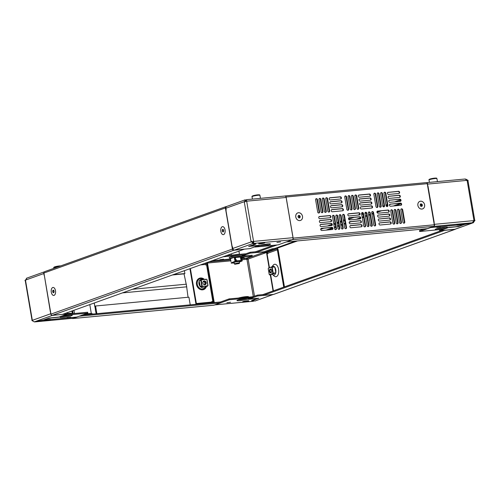 <?xml version="1.0" encoding="UTF-8"?>
<svg xmlns="http://www.w3.org/2000/svg" width="500" height="500" viewBox="0 0 500 500"><rect width="100%" height="100%" fill="white"/><g stroke="black" fill="none" stroke-linecap="round" stroke-linejoin="round"><path stroke-width="0.75" d="M67.719 313.506A5.806 0.669 -9.7 0 1 71.487 313.419L71.938 313.731M63.781 315.931L68.119 315.188M67.006 317.675L70.669 317.175L67.006 317.675M60.888 316.712A6.25 0.719 170.3 0 0 59.956 317.225A6.25 0.719 170.3 0 0 64.306 317.219A6.25 0.719 170.3 0 0 71.344 315.725A6.25 0.719 170.3 0 0 72.263 315.125A6.25 0.719 170.3 0 0 67.581 315.256A6.25 0.719 170.3 0 0 60.888 316.712M61.469 316.519A5.806 0.669 170.3 0 0 70.606 314.956M34.45 321.856L73.594 318.219L76.856 317.05L50.75 319.519A3.125 0.362 170.3 0 0 50.75 319.519L76.856 317.05L87.819 313.119L64.669 315.306L58.788 317.219L52.831 317.781A4.019 0.463 170.3 0 0 47.369 318.85L43.637 320.188L46.456 319.925A3.125 0.362 170.3 0 0 45.056 320.3A3.125 0.362 170.3 0 0 44.588 320.581A3.125 0.362 170.3 0 0 46.85 320.544A3.125 0.362 170.3 0 0 50.281 319.806A3.125 0.362 170.3 0 0 50.75 319.525A3.125 0.362 170.3 0 0 46.456 319.925L43.6 319.981L35.125 321.725M67.038 314.194L87.669 312.244L87.819 313.119M25.075 280.719L26.825 278.169M50.587 311.95L50.688 313.762A1.787 1.487 70.3 0 0 52.481 315.369L67.794 313.925L59.169 317.013L48.925 318.075L43.094 320.163L34.3 321.887L31.875 320.506L32.269 319.906L25.544 280.55M91.375 313.706A0.894 0.488 84.6 0 1 91.3 313.438L89.794 304.6M50.394 312.013L44.306 275.219M44.112 275.281L43.812 273.538A1.787 1.487 70.3 0 1 43.956 272.406M84.338 314.369L91.919 313.65L93.012 314.037M65.744 313.225L67.644 313.05L67.794 313.925M241.462 256.769A5.806 0.669 170.3 0 0 241.637 256.625A5.806 0.669 170.3 0 0 237.781 256.569A5.806 0.669 170.3 0 0 231.081 257.981A5.806 0.669 170.3 0 0 230.269 258.569A5.806 0.669 170.3 0 0 230.494 258.65M230.269 258.569L229.244 257.856A6.7 0.775 -9.7 0 1 230.188 257.175A6.7 0.775 -9.7 0 1 237.913 255.55A6.7 0.775 -9.7 0 1 242.362 255.613L241.637 256.625M239.431 256.806L235.387 257.188M219.875 259.694L223.538 259.194L219.875 259.694M230.531 258.994L212.131 260.731L230.531 258.994M243.675 257.75L241.669 257.938L243.675 257.75M223.094 256.8L245.169 254.713L242.069 256.025M226.456 255.594L245.019 253.837L245.431 253.856L245.581 254.731M248.319 301.1A3.125 0.362 -9.7 0 1 244.881 301.837A3.125 0.362 -9.7 0 1 242.619 301.875A3.125 0.362 -9.7 0 1 243.088 301.594A3.125 0.362 -9.7 0 1 246.525 300.856A3.125 0.362 -9.7 0 1 248.781 300.819A3.125 0.362 -9.7 0 1 248.319 301.1M230.562 302.225L226.9 302.719L230.562 302.225M272.125 274.15L272.194 274.144A4.462 2.425 -95.4 0 0 272.569 274.581A4.462 2.425 -95.4 0 0 274.206 275.031A4.462 2.425 -95.4 0 0 275.706 272.906M275.806 272.438A4.462 2.425 -95.4 0 0 274.962 267.5M274.656 267.069A4.462 2.425 -95.4 0 0 272.712 266.288A4.462 2.425 -95.4 0 0 271.975 266.812L273.075 265.319A6.25 3.394 -95.4 0 1 274.275 264.363A6.25 3.394 -95.4 0 1 278.587 269.312A6.25 3.394 -95.4 0 1 276.369 276.6A6.25 3.394 -95.4 0 1 274.081 275.975L272.569 274.581M239.85 300.669A6.25 0.719 170.3 0 0 246.306 299.581A6.25 0.719 170.3 0 0 249.256 298.406A6.25 0.719 170.3 0 0 246.381 298.325A6.25 0.719 170.3 0 0 236.956 300.506A6.25 0.719 170.3 0 0 239.85 300.669M238.463 299.8A5.806 0.669 170.3 0 0 239.931 299.713A5.806 0.669 170.3 0 0 247.6 298.238M238.656 297.981A5.806 0.669 -9.7 0 1 239.15 297.844A5.806 0.669 -9.7 0 1 245.087 296.744A5.806 0.669 -9.7 0 1 248.525 296.744L249.044 297.538M203.594 279.381A4.462 3.713 70.3 0 0 201.962 279.131A4.462 3.713 70.3 0 0 199.494 280.738M199.188 281.381A4.462 3.713 70.3 0 0 200.012 286.206M202.175 286.025L201.269 279.988L200.756 280.031L201.175 279.65L201.269 280.2L199.1 280.875L200.094 286.688L202.175 286.025L202.475 286.306L201.919 286.812L202.338 286.431L202.1 286.062L200.375 286.637A4.462 3.713 70.3 0 0 203.456 287.875A4.462 3.713 70.3 0 0 205.919 286.281M266.844 254.225L266.494 252.5A0.894 0.744 70.3 0 0 266.488 252.481M274.094 290.581L273.2 290.894M266.869 254.137L267.787 253.694L267.719 253.256L277.356 249.8L283.738 287.125M277.356 249.8A0.894 0.744 70.3 0 0 276.462 248.994L272.306 249.694L272.156 248.819L276.312 248.119A1.787 1.487 70.3 0 1 278.106 249.725L284.456 286.869M213.663 302.15L213.581 301.688L211.744 301.737M189.913 268.7L195.894 303.681A1.787 0.969 -95.4 0 0 196.069 304.3M200.456 264.919L205.369 264.456L205.444 264.894L206.562 264.788L212.844 301.512L211.719 301.619L211.794 302.056L196.356 303.512A0.894 0.488 -95.4 0 0 196.819 304.231M190.375 268.531L196.356 303.512M206.975 262.95A1.787 0.969 -95.4 0 0 207.006 263.212L207.081 263.65L207.55 263.481L207.769 264.794L206.562 264.788M207.269 264.769L207.081 263.65L207.475 263.044A0.894 0.488 -95.4 0 1 207.45 262.781M212.844 301.512L214.05 301.519L214.15 302.106M246.188 258.094L246.931 259.319L248.144 259.081L254.488 296.181M213.581 301.688L214.05 301.519L207.769 264.794M205.369 264.456A0.894 0.488 84.6 0 1 205.688 263.412L207.55 262.744L206.15 262.875M207.5 262.394A0.894 0.488 -95.4 0 0 207.494 262.413L207.55 262.744M197 304.212L200.706 303.375L214.275 302.094L214.356 302.575M263.769 252.35L247.413 258.219L247.681 259.25M255.756 251.737L250.138 252.269L245.45 253.95M241.938 256.206L252.119 255.244L252.269 256.119L245.738 258.463L241.812 257.106L241.713 256.519M247.413 258.219L246.912 258.044M272.156 248.819L263.681 251.863L250.287 253.144L242.006 256.112M250.138 252.269L250.287 253.144M246.225 258.288L245.906 258.4M248.988 299.081L257.613 295.994L272.919 294.544A1.787 1.487 70.3 0 0 273.225 294.475L254.956 301.031L252.775 300.387L258.837 298.212L248.981 299.019M263.075 294.587L257.462 295.119L252.775 296.8M257.613 295.994L257.462 295.119M214.825 304.875A1.787 0.969 -95.4 0 0 214.981 304.881A1.787 0.969 -95.4 0 0 215.113 304.85L229.344 299.75L252.494 297.562L248.106 299.331L254.069 298.769A4.019 0.463 170.3 0 1 255.931 298.844A4.019 0.463 170.3 0 1 255.331 299.206L251.6 300.544L253.475 301.231M215.113 304.85L253.562 301.219L253.463 300.625M252.625 296.788L229.194 298.875L220.206 302.1M229.194 298.875L229.344 299.75M266.794 254.25L269.106 267.794M263.681 251.863L263.831 252.731L266.819 252.45A0.894 0.744 -109.7 0 1 267.719 253.256M272.306 249.694L263.831 252.731M241.812 257.106L252.269 256.119M240.775 299.212L245.113 298.469M266.694 252.463L266.956 254M273.544 245.306L255.744 251.688L255.894 252.562L263.812 251.812M400.381 199.819L394.669 201.869M387.256 204.525L385.938 205M384.038 205.681L382.744 206.144M380.619 206.906L379.988 207.131M362.887 213.263L361.625 213.719M359.644 214.425L357.663 215.138M350.469 217.719L348.475 218.431M344.712 219.781L343.387 220.256M341.494 220.938L340.175 221.412M338.275 222.087L336.956 222.562M335.056 223.244L333.738 223.719M331.825 224.4L327.388 225.994M400.588 200.675L398.181 201.537M390.988 204.112L389.431 204.675M387.406 205.4L386.119 205.863M383.956 206.637L383.4 206.838M368.913 212.031L368.5 212.181M366.262 212.981L364.988 213.438M363.094 214.119L361.775 214.594M353.981 217.387L348.612 219.312M344.862 220.656L343.537 221.131M341.644 221.812L340.319 222.288M338.425 222.963L337.106 223.438M335.206 224.119L333.888 224.594M331.744 225.362L330.9 225.662M323.706 228.244L320.669 229.331M277.056 244.975L255.894 252.562M263.219 295.413L444.669 230.338L454.938 229.369A1.338 1.113 70.3 0 0 455.169 229.319L273.712 294.387A1.338 1.113 -109.7 0 1 273.488 294.438L263.219 295.413L263.069 294.538L441.581 230.519M455.169 229.319A1.338 1.113 70.3 0 0 455.5 229.112M54.062 295.381A4.019 2.181 -95.4 0 0 55.05 294.438A4.019 2.181 -95.4 0 0 54.462 288.2A4.019 2.181 -95.4 0 0 52.719 287.512A4.019 2.181 -95.4 0 0 51.294 292.2A4.019 2.181 -95.4 0 0 54.062 295.381M223.619 234.575A4.019 2.181 -95.4 0 0 224.606 233.631A4.019 2.181 -95.4 0 0 224.013 227.394A4.019 2.181 -95.4 0 0 222.275 226.706A4.019 2.181 -95.4 0 0 220.85 231.394A4.019 2.181 -95.4 0 0 223.619 234.575M244.025 249.294L62.569 314.363L52.3 315.338A1.338 1.113 -109.7 0 1 50.956 314.131L43.931 273.031A1.338 1.113 -109.7 0 1 44.6 271.663L226.05 206.594A1.338 1.113 70.3 0 0 225.381 207.956L232.406 249.056A1.338 1.113 70.3 0 0 233.756 250.263L244.006 249.181M226.575 206.513L226.281 206.544A1.338 1.113 70.3 0 0 226.05 206.594M259.156 243.519A3.125 0.362 -9.7 0 1 262.594 242.781A3.125 0.362 -9.7 0 1 264.85 242.75A3.125 0.362 -9.7 0 1 264.387 243.025A3.125 0.362 -9.7 0 1 260.95 243.762A3.125 0.362 -9.7 0 1 258.688 243.8A3.125 0.362 -9.7 0 1 259.156 243.519M276.913 242.4L280.575 241.9L276.913 242.4M267.625 243.956A6.25 0.719 170.3 0 0 258.2 246.137A6.25 0.719 170.3 0 0 261.094 246.294A6.25 0.719 170.3 0 0 267.556 245.212A6.25 0.719 170.3 0 0 270.506 244.031A6.25 0.719 170.3 0 0 267.625 243.956M259.713 245.431A5.806 0.669 170.3 0 0 261.181 245.338A5.806 0.669 170.3 0 0 268.85 243.869M234.556 250.075L252.738 243.556L254.7 244.231L248.637 246.406L258.481 245.538L249.862 248.631L234.556 250.075A1.787 1.487 -109.7 0 1 232.763 248.469L251.775 241.7L251.5 241.281L252.738 243.556L252.587 242.681L253.863 243.119M245.287 200.75L245.263 199.831L244.7 201.494L244.975 201.912L244.9 201.475L246.663 201.188L246.438 199.675L246.537 200.275L245.044 199.869L226.775 206.419A1.787 1.487 -109.7 0 0 225.888 208.244L244.9 201.475M284.887 196.044A1.787 0.969 84.6 0 1 285.019 196.019A1.787 0.969 84.6 0 1 286.119 197.463L286.481 199.2M286.119 197.463L246.663 201.188L253.912 243.4L255.875 244.075L252.144 245.419A4.019 0.463 170.3 0 0 251.544 245.775A4.019 0.463 170.3 0 0 253.406 245.85L259.363 245.287L254.981 247.056L278.131 244.869L292.362 239.769A1.787 0.969 84.6 0 0 292.994 237.688L292.756 235.931M225.919 210.15L232.194 246.881M232.463 246.719L232.763 248.469M244.775 201.931L244.306 202.1L251.031 241.45L251.5 241.281M226.188 209.994L225.888 208.244M292.994 237.688L253.538 241.412L251.775 241.7L252.319 241.65L252.587 242.681M244.306 202.1L244.975 201.912M252.312 241.7L253.538 241.412M245.444 201.425L245.344 200.712M245.413 200.706L246.344 201.031M285.019 196.019L246.438 199.675M246.194 201.356L246.588 200.55M254.6 243.637L254.7 244.231M292.362 239.769L253.912 243.4L253.069 241.581M253.756 242.613L253.088 242.856M262.025 244.844L266.363 244.094M439.019 228.125L443.356 227.375M440.462 226.95L436.806 227.444L440.462 226.95M446.581 227.913A6.25 0.719 170.3 0 0 447.5 227.312A6.25 0.719 170.3 0 0 442.825 227.45A6.25 0.719 170.3 0 0 436.131 228.9A6.25 0.719 170.3 0 0 435.2 229.412A6.25 0.719 170.3 0 0 439.544 229.406A6.25 0.719 170.3 0 0 446.581 227.913M433.881 226.4L430.619 227.569L456.725 225.106A3.125 0.362 170.3 0 0 456.725 225.106L430.619 227.569L419.656 231.5L442.806 229.312L448.681 227.406L454.644 226.844A4.019 0.463 170.3 0 0 460.106 225.769L463.837 224.431L461.019 224.7L460.906 224.037L461.019 224.7A3.125 0.362 170.3 0 0 462.419 224.319A3.125 0.362 170.3 0 0 462.887 224.044A3.125 0.362 170.3 0 0 460.625 224.075A3.125 0.362 170.3 0 0 457.194 224.812A3.125 0.362 170.3 0 0 456.725 225.094A3.125 0.362 170.3 0 0 461.019 224.7L472.331 222.769L433.881 226.4A1.787 0.969 -95.4 0 0 434.513 224.319L433.906 222.6M424.188 228.95L419.506 230.625L419.656 231.5M436.706 228.706A5.806 0.669 170.3 0 0 445.844 227.144M468.125 180.387L468 180.844L468.125 180.387L465.712 179.088M454.994 229.25L473.562 222.631L455.294 229.188A1.787 1.487 -109.7 0 1 454.994 229.25L439.681 230.7L448.3 227.606L458.55 226.55L464.375 224.456L473.175 222.731L474.794 220.613M475 220.613L473.975 220.588L472.331 222.769M426.675 182.65A1.787 0.969 -95.4 0 1 427.638 184.094L427.631 185.875M426.644 182.638L465.075 179.006L467.1 180.362L467.925 180.4L474.8 220.625L473.631 221.6M427.938 185.837L434.219 222.569L433.919 222.675M473.175 222.731L473.106 222.325M473.925 220.806L474.256 220.688M439.681 230.7L439.531 229.825L440.288 229.55M467.281 180.35L466.906 180.056M458.494 226.219L458.55 226.55M424.594 204.819A4 3.331 70.3 0 0 420.575 201.213A4 3.331 70.3 0 0 417.9 205.45A4 3.331 70.3 0 0 421.912 209.05A4 3.331 70.3 0 0 424.594 204.819M422.325 205.031A1.288 1.075 70.3 0 0 422.069 204.412L422.287 205.675A1.288 1.075 70.3 0 0 422.325 205.031M421.181 206.281A1.119 0.931 70.3 0 0 421.481 205.294L421.181 206.281M421.481 205.294A1.119 0.931 70.3 0 0 420.85 204.394L421.481 205.294M420.569 204.244L420.85 204.394A1.119 0.931 70.3 0 0 420.519 204.294M421.031 203.869L422.069 204.412A1.288 1.075 70.3 0 0 420.419 205.85A1.288 1.075 70.3 0 0 422.287 205.675L421.463 206.394L420.419 205.85L420.206 204.587L421.031 203.869L420.331 204.119M421.369 204.662L422.069 204.412M421.587 205.925L422.287 205.675M298.375 215.825A1.119 0.931 70.3 0 0 298.369 215.825L299.231 216.419A1.119 0.931 70.3 0 0 298.375 215.825L298.375 215.825M299.113 217.781A1.119 0.931 70.3 0 0 299.231 216.419L299.538 216.981L299.175 217.781M296.306 218.463A4 3.331 70.3 0 0 301.044 220.162A4 3.331 70.3 0 0 301.975 214.875A4 3.331 70.3 0 0 297.244 213.169A4 3.331 70.3 0 0 296.306 218.463M298.225 217.244A1.288 1.075 70.3 0 0 298.656 217.731L298.044 216.606A1.288 1.075 70.3 0 0 298.225 217.244M299.756 217.794L298.656 217.731A1.288 1.075 70.3 0 0 299.625 215.606A1.288 1.075 70.3 0 0 298.044 216.606L298.531 215.538L299.625 215.606L300.238 216.731L299.756 217.794L299.056 218.044M298.925 215.856L299.625 215.606M299.538 216.981L300.238 216.731M271.613 271.394A1.444 0.781 84.6 0 1 271.494 271.856A1.444 0.781 84.6 0 1 270.444 272.05A1.444 0.781 84.6 0 1 270.194 269.95A1.444 0.781 84.6 0 1 270.238 269.856A1.444 0.781 84.6 0 1 271.506 270.275M203.312 281.756A1.444 1.2 -109.7 0 1 204.288 284.462M53.944 290.8A1.119 0.606 -95.4 0 0 53.931 291.55A1.119 0.606 -95.4 0 0 54.056 291.975M55.481 290.694A4 2.169 -95.4 0 0 54.5 288.275A4 2.169 -95.4 0 0 52.019 288.056A4 2.169 -95.4 0 0 51.306 292.194A4 2.169 -95.4 0 0 52.975 295.238A4 2.169 -95.4 0 0 55.075 294.356A4 2.169 -95.4 0 0 55.481 290.694M54.069 291.206A1.288 0.7 -95.4 0 0 53.869 290.606L54.081 291.869A1.288 0.7 -95.4 0 0 54.069 291.206M54.019 292.087L53.925 290.738M53.175 290.181L53.869 290.606A1.288 0.7 -95.4 0 0 53.175 290.181A1.288 0.7 -95.4 0 0 52.7 291.025A1.288 0.7 -95.4 0 0 52.919 292.288A1.288 0.7 -95.4 0 0 53.606 292.706A1.288 0.7 -95.4 0 0 54.081 291.869L53.606 292.706L52.919 292.288L52.7 291.025L53.175 290.181M53.981 292.188L52.919 292.288M53.825 290.919L52.7 291.025M223.5 230A1.119 0.606 -95.4 0 0 223.487 230.744A1.119 0.606 -95.4 0 0 223.612 231.175M225.037 229.894A4 2.169 -95.4 0 0 224.056 227.469A4 2.169 -95.4 0 0 221.575 227.25A4 2.169 -95.4 0 0 220.856 231.394A4 2.169 -95.4 0 0 222.531 234.438A4 2.169 -95.4 0 0 224.631 233.55A4 2.169 -95.4 0 0 225.037 229.894M223.625 230.4A1.288 0.7 -95.4 0 0 223.425 229.8L223.637 231.062A1.288 0.7 -95.4 0 0 223.625 230.4M223.575 231.281L223.481 229.938M222.731 229.381L223.425 229.8A1.288 0.7 -95.4 0 0 222.731 229.381A1.288 0.7 -95.4 0 0 222.256 230.219A1.288 0.7 -95.4 0 0 222.475 231.481A1.288 0.7 -95.4 0 0 223.162 231.906A1.288 0.7 -95.4 0 0 223.637 231.062L223.162 231.906L222.475 231.481L222.256 230.219L222.731 229.381M223.538 231.381L222.475 231.481M223.381 230.113L222.256 230.219M400.675 223.512A1.119 0.931 70.3 0 0 401.419 222.331L399.325 210.094A1.119 0.931 70.3 0 0 397.463 210.269L399.55 222.512A1.119 0.931 70.3 0 0 400.675 223.512M400.619 223.519A1.119 0.931 70.3 0 0 400.95 222.5L398.862 210.256A1.119 0.931 70.3 0 0 397.794 209.25M371.544 226.269A1.119 0.931 70.3 0 0 372.294 225.087L370.2 212.844A1.119 0.931 70.3 0 0 368.331 213.019L370.425 225.263A1.119 0.931 70.3 0 0 371.544 226.269M371.488 226.269A1.119 0.931 70.3 0 0 371.825 225.25L369.738 213.012A1.119 0.931 70.3 0 0 368.669 212M397.312 223.831A1.119 0.931 70.3 0 0 398.056 222.65L395.969 210.406A1.119 0.931 70.3 0 0 394.1 210.588L396.194 222.825A1.119 0.931 70.3 0 0 397.312 223.831M397.256 223.837A1.119 0.931 70.3 0 0 397.594 222.819L395.5 210.575A1.119 0.931 70.3 0 0 394.438 209.569M368.188 226.581A1.119 0.931 70.3 0 0 368.931 225.4L366.838 213.162A1.119 0.931 70.3 0 0 364.975 213.337L367.069 225.581A1.119 0.931 70.3 0 0 368.188 226.581M368.131 226.588A1.119 0.931 70.3 0 0 368.469 225.569L366.375 213.325A1.119 0.931 70.3 0 0 365.312 212.319M393.95 224.15A1.119 0.931 70.3 0 0 394.7 222.969L392.606 210.725A1.119 0.931 70.3 0 0 390.737 210.9L392.831 223.144A1.119 0.931 70.3 0 0 393.95 224.15M393.894 224.156A1.119 0.931 70.3 0 0 394.231 223.137L392.137 210.894A1.119 0.931 70.3 0 0 391.075 209.887M364.825 226.9A1.119 0.931 70.3 0 0 365.575 225.719L363.481 213.475A1.119 0.931 70.3 0 0 361.613 213.656L363.706 225.894A1.119 0.931 70.3 0 0 364.825 226.9M364.769 226.906A1.119 0.931 70.3 0 0 365.106 225.888L363.013 213.644A1.119 0.931 70.3 0 0 361.95 212.638M387.15 206.575A1.119 0.931 70.3 0 0 387.9 205.394L385.806 193.15A1.119 0.931 70.3 0 0 383.938 193.331L386.031 205.569A1.119 0.931 70.3 0 0 387.15 206.575M387.094 206.581A1.119 0.931 70.3 0 0 387.431 205.562L385.337 193.319A1.119 0.931 70.3 0 0 384.275 192.312M358.025 209.325A1.119 0.931 70.3 0 0 358.775 208.144L356.681 195.906A1.119 0.931 70.3 0 0 354.812 196.081L356.906 208.325A1.119 0.931 70.3 0 0 358.025 209.325M357.969 209.331A1.119 0.931 70.3 0 0 358.306 208.312L356.213 196.069A1.119 0.931 70.3 0 0 355.15 195.062M383.794 206.894A1.119 0.931 70.3 0 0 384.538 205.712L382.444 193.469A1.119 0.931 70.3 0 0 380.581 193.644L382.675 205.888A1.119 0.931 70.3 0 0 383.794 206.894M383.738 206.894A1.119 0.931 70.3 0 0 384.075 205.881L381.981 193.637A1.119 0.931 70.3 0 0 380.919 192.631M354.669 209.644A1.119 0.931 70.3 0 0 355.412 208.463L353.319 196.219A1.119 0.931 70.3 0 0 351.456 196.4L353.544 208.637A1.119 0.931 70.3 0 0 354.669 209.644M354.613 209.65A1.119 0.931 70.3 0 0 354.944 208.631L352.856 196.388A1.119 0.931 70.3 0 0 351.788 195.381M380.431 207.213A1.119 0.931 70.3 0 0 381.181 206.031L379.087 193.787A1.119 0.931 70.3 0 0 377.219 193.962L379.312 206.206A1.119 0.931 70.3 0 0 380.431 207.213M380.375 207.213A1.119 0.931 70.3 0 0 380.712 206.2L378.619 193.956A1.119 0.931 70.3 0 0 377.556 192.944M351.306 209.963A1.119 0.931 70.3 0 0 352.05 208.781L349.963 196.537A1.119 0.931 70.3 0 0 348.094 196.713L350.188 208.956A1.119 0.931 70.3 0 0 351.306 209.963M351.25 209.963A1.119 0.931 70.3 0 0 351.587 208.95L349.494 196.706A1.119 0.931 70.3 0 0 348.431 195.7M377.069 207.531A1.119 0.931 70.3 0 0 377.819 206.35L375.725 194.106A1.119 0.931 70.3 0 0 373.856 194.281L375.95 206.525A1.119 0.931 70.3 0 0 377.069 207.531M377.013 207.531A1.119 0.931 70.3 0 0 377.35 206.513L375.256 194.269A1.119 0.931 70.3 0 0 374.194 193.263M347.944 210.281A1.119 0.931 70.3 0 0 348.694 209.1L346.6 196.856A1.119 0.931 70.3 0 0 344.731 197.031L346.825 209.275A1.119 0.931 70.3 0 0 347.944 210.281M347.887 210.281A1.119 0.931 70.3 0 0 348.225 209.269L346.131 197.025A1.119 0.931 70.3 0 0 345.069 196.012M404.031 223.2A1.119 0.931 70.3 0 0 404.781 222.019L402.688 209.775A1.119 0.931 70.3 0 0 400.819 209.95L402.912 222.194A1.119 0.931 70.3 0 0 404.031 223.2M403.975 223.2A1.119 0.931 70.3 0 0 404.312 222.181L402.219 209.944A1.119 0.931 70.3 0 0 401.156 208.931M374.906 225.95A1.119 0.931 70.3 0 0 375.656 224.769L373.562 212.525A1.119 0.931 70.3 0 0 371.694 212.7L373.787 224.944A1.119 0.931 70.3 0 0 374.906 225.95M374.85 225.95A1.119 0.931 70.3 0 0 375.188 224.938L373.094 212.694A1.119 0.931 70.3 0 0 372.031 211.681M345.781 228.7A1.119 0.931 70.3 0 0 346.531 227.519L344.438 215.275A1.119 0.931 70.3 0 0 342.569 215.45L344.663 227.694A1.119 0.931 70.3 0 0 345.781 228.7M345.725 228.706A1.119 0.931 70.3 0 0 346.062 227.688L343.969 215.444A1.119 0.931 70.3 0 0 342.906 214.438M342.419 229.019A1.119 0.931 70.3 0 0 343.169 227.838L341.075 215.594A1.119 0.931 70.3 0 0 339.206 215.769L341.3 228.012A1.119 0.931 70.3 0 0 342.419 229.019M342.362 229.019A1.119 0.931 70.3 0 0 342.7 228.006L340.606 215.763A1.119 0.931 70.3 0 0 339.544 214.75M339.062 229.338A1.119 0.931 70.3 0 0 339.806 228.156L337.713 215.912A1.119 0.931 70.3 0 0 335.85 216.088L337.938 228.331A1.119 0.931 70.3 0 0 339.062 229.338M339.006 229.338A1.119 0.931 70.3 0 0 339.338 228.319L337.25 216.081A1.119 0.931 70.3 0 0 336.188 215.069M335.7 229.65A1.119 0.931 70.3 0 0 336.444 228.469L334.356 216.231A1.119 0.931 70.3 0 0 332.488 216.406L334.581 228.65A1.119 0.931 70.3 0 0 335.7 229.65M335.644 229.656A1.119 0.931 70.3 0 0 335.981 228.637L333.888 216.394A1.119 0.931 70.3 0 0 332.825 215.387M328.9 212.081A1.119 0.931 70.3 0 0 329.65 210.9L327.556 198.656A1.119 0.931 70.3 0 0 325.688 198.831L327.781 211.075A1.119 0.931 70.3 0 0 328.9 212.081M328.844 212.081A1.119 0.931 70.3 0 0 329.181 211.062L327.088 198.825A1.119 0.931 70.3 0 0 326.025 197.812M325.544 212.394A1.119 0.931 70.3 0 0 326.287 211.213L324.194 198.975A1.119 0.931 70.3 0 0 322.325 199.15L324.419 211.394A1.119 0.931 70.3 0 0 325.544 212.394M325.481 212.4A1.119 0.931 70.3 0 0 325.819 211.381L323.731 199.137A1.119 0.931 70.3 0 0 322.663 198.131M322.181 212.712A1.119 0.931 70.3 0 0 322.925 211.531L320.831 199.288A1.119 0.931 70.3 0 0 318.969 199.469L321.062 211.706A1.119 0.931 70.3 0 0 322.181 212.712M322.125 212.719A1.119 0.931 70.3 0 0 322.463 211.7L320.369 199.456A1.119 0.931 70.3 0 0 319.306 198.45M318.819 213.031A1.119 0.931 70.3 0 0 319.569 211.85L317.475 199.606A1.119 0.931 70.3 0 0 315.606 199.781L317.7 212.025A1.119 0.931 70.3 0 0 318.819 213.031M318.762 213.038A1.119 0.931 70.3 0 0 319.1 212.019L317.006 199.775A1.119 0.931 70.3 0 0 315.944 198.769M420.575 201.2A4.019 3.344 70.3 0 0 417.887 205.45A4.019 3.344 70.3 0 0 421.919 209.069A4.019 3.344 70.3 0 0 424.606 204.812A4.019 3.344 70.3 0 0 420.575 201.2M298.469 212.731A4.019 3.344 70.3 0 0 295.781 216.988A4.019 3.344 70.3 0 0 299.812 220.6A4.019 3.344 70.3 0 0 302.5 216.35A4.019 3.344 70.3 0 0 298.469 212.731M350.938 227.769L361.388 226.781A1.119 0.931 70.3 0 0 361.019 224.594L350.562 225.581A1.119 0.931 70.3 0 0 350.938 227.769M350.262 223.831L360.719 222.844A1.119 0.931 70.3 0 0 360.344 220.662L349.888 221.65A1.119 0.931 70.3 0 0 350.262 223.831M349.588 219.9L360.044 218.912A1.119 0.931 70.3 0 0 359.669 216.725L349.219 217.712A1.119 0.931 70.3 0 0 349.588 219.9M348.919 215.963L359.375 214.975A1.119 0.931 70.3 0 0 359 212.787L348.544 213.775A1.119 0.931 70.3 0 0 348.919 215.963M359.369 197.206L369.825 196.219A1.119 0.931 70.3 0 0 369.45 194.031L358.994 195.019A1.119 0.931 70.3 0 0 359.369 197.206M360.044 201.137L370.5 200.15A1.119 0.931 70.3 0 0 370.125 197.969L359.669 198.956A1.119 0.931 70.3 0 0 360.044 201.137M360.712 205.075L371.169 204.088A1.119 0.931 70.3 0 0 370.8 201.9L360.344 202.887A1.119 0.931 70.3 0 0 360.712 205.075M361.388 209.013L371.844 208.025A1.119 0.931 70.3 0 0 371.469 205.837L361.012 206.825A1.119 0.931 70.3 0 0 361.388 209.013M321.806 230.519L332.262 229.531A1.119 0.931 70.3 0 0 331.887 227.344L321.438 228.331A1.119 0.931 70.3 0 0 321.806 230.519M321.138 226.588L331.594 225.6A1.119 0.931 70.3 0 0 331.219 223.412L320.763 224.4A1.119 0.931 70.3 0 0 321.138 226.588M320.462 222.65L330.919 221.663A1.119 0.931 70.3 0 0 330.544 219.475L320.087 220.463A1.119 0.931 70.3 0 0 320.462 222.65M319.794 218.713L330.244 217.725A1.119 0.931 70.3 0 0 329.875 215.544L319.419 216.531A1.119 0.931 70.3 0 0 319.794 218.713M330.244 199.956L340.7 198.969A1.119 0.931 70.3 0 0 340.325 196.781L329.869 197.769A1.119 0.931 70.3 0 0 330.244 199.956M330.919 203.894L341.375 202.906A1.119 0.931 70.3 0 0 341 200.719L330.544 201.706A1.119 0.931 70.3 0 0 330.919 203.894M331.587 207.825L342.044 206.838A1.119 0.931 70.3 0 0 341.669 204.65L331.219 205.637A1.119 0.931 70.3 0 0 331.587 207.825M332.262 211.762L342.719 210.775A1.119 0.931 70.3 0 0 342.344 208.588L331.887 209.575A1.119 0.931 70.3 0 0 332.262 211.762M285.381 195.938L426.331 182.625A1.338 0.725 84.6 0 1 426.431 182.6A1.338 0.725 84.6 0 1 427.256 183.681L434.281 224.781A1.338 0.725 84.6 0 1 433.806 226.344L427.394 228.644L286.244 241.981L292.656 239.681A1.338 0.725 -95.4 0 0 293.131 238.119L286.106 197.019A1.338 0.725 -95.4 0 0 285.281 195.931A1.338 0.725 -95.4 0 0 285.181 195.956L285.012 196.019M390.138 204.075A1.119 0.931 70.3 0 0 390.513 206.256L400.969 205.269A1.119 0.931 70.3 0 0 400.594 203.088L389.775 204.2M389.469 200.138A1.119 0.931 70.3 0 0 389.844 202.325L400.294 201.337A1.119 0.931 70.3 0 0 399.925 199.15L389.106 200.269M388.794 196.2A1.119 0.931 70.3 0 0 389.169 198.388L399.625 197.4A1.119 0.931 70.3 0 0 399.25 195.212L388.431 196.331M388.125 192.269A1.119 0.931 70.3 0 0 388.494 194.456L398.95 193.463A1.119 0.931 70.3 0 0 398.575 191.281L387.756 192.4M377.669 211.025A1.119 0.931 70.3 0 0 378.044 213.212L388.5 212.225A1.119 0.931 70.3 0 0 388.125 210.037L377.306 211.156M378.344 214.963A1.119 0.931 70.3 0 0 378.713 217.15L389.169 216.163A1.119 0.931 70.3 0 0 388.8 213.975L377.975 215.094M379.012 218.894A1.119 0.931 70.3 0 0 379.387 221.081L389.844 220.094A1.119 0.931 70.3 0 0 389.469 217.906L378.65 219.025M379.688 222.831A1.119 0.931 70.3 0 0 380.062 225.019L390.519 224.031A1.119 0.931 70.3 0 0 390.144 221.844L379.325 222.963M361.331 226.788A1.119 0.931 70.3 0 0 360.55 224.762L350.156 225.744M360.656 222.85A1.119 0.931 70.3 0 0 359.875 220.825L349.481 221.812M359.988 218.919A1.119 0.931 70.3 0 0 359.206 216.894L348.806 217.875M359.312 214.981A1.119 0.931 70.3 0 0 358.531 212.956L348.137 213.938M369.762 196.225A1.119 0.931 70.3 0 0 368.988 194.2L358.587 195.181M370.438 200.156A1.119 0.931 70.3 0 0 369.656 198.131L359.263 199.112M371.112 204.094A1.119 0.931 70.3 0 0 370.331 202.069L359.938 203.05M371.781 208.025A1.119 0.931 70.3 0 0 371.006 206.006L360.606 206.988M332.206 229.537A1.119 0.931 70.3 0 0 331.425 227.512L321.031 228.494M331.531 225.606A1.119 0.931 70.3 0 0 330.75 223.581L320.356 224.562M330.856 221.669A1.119 0.931 70.3 0 0 330.081 219.644L319.681 220.625M330.188 217.731A1.119 0.931 70.3 0 0 329.406 215.706L319.012 216.688M340.637 198.975A1.119 0.931 70.3 0 0 339.862 196.95L329.462 197.931M341.312 202.906A1.119 0.931 70.3 0 0 340.531 200.888L330.138 201.869M341.987 206.844A1.119 0.931 70.3 0 0 341.206 204.819L330.806 205.8M342.656 210.781A1.119 0.931 70.3 0 0 341.875 208.756L331.481 209.737M400.906 205.275A1.119 0.931 70.3 0 0 400.131 203.25L389.731 204.231M400.238 201.344A1.119 0.931 70.3 0 0 399.456 199.319L389.062 200.3M399.562 197.406A1.119 0.931 70.3 0 0 398.781 195.381L388.387 196.363M398.894 193.469A1.119 0.931 70.3 0 0 398.113 191.444L387.713 192.431M388.438 212.231A1.119 0.931 70.3 0 0 387.656 210.206L377.262 211.188M389.113 216.163A1.119 0.931 70.3 0 0 388.331 214.144L377.938 215.125M389.781 220.1A1.119 0.931 70.3 0 0 389.006 218.075L378.606 219.056M390.456 224.037A1.119 0.931 70.3 0 0 389.675 222.013L379.281 222.994M95.506 309.781L94.169 303.031M213.169 302.2L213.088 301.719M206.769 264.769L206.488 263.125M72.263 318.363A1.338 0.725 -95.4 0 0 72.681 318.55A1.338 0.725 -95.4 0 0 72.781 318.531L79.194 316.212L220.344 302.894L213.931 305.194A1.338 0.725 84.6 0 1 213.831 305.219A1.338 0.725 84.6 0 1 213.731 305.212M220.344 302.894L220.194 302.019L82.494 315.031M270.219 269.006A1.963 1.069 -95.4 0 0 269.5 271.169A1.963 1.069 -95.4 0 0 270.731 272.887A1.963 1.069 -95.4 0 0 270.875 272.856A1.963 1.069 -95.4 0 0 271.594 270.7A1.963 1.069 -95.4 0 0 270.363 268.975A1.963 1.069 -95.4 0 0 270.219 269.006M270.456 268.975A1.963 1.069 -95.4 0 0 270.4 268.994A1.963 1.069 -95.4 0 0 269.675 271.062A1.963 1.069 -95.4 0 0 270.825 272.875M270.819 269.113A1.787 0.969 -95.4 0 0 270.7 269.137A1.787 0.969 -95.4 0 0 270.05 271.087A1.787 0.969 -95.4 0 0 271.156 272.669M269.044 267.825L268.369 268.3L270.462 267.25L270.831 267.538L271.769 266.837L272.581 266.981L271.825 267.213M273.738 273.756L273.012 273.825L272.825 273.2L275.881 272.875L273.012 273.181L272.975 273.606L273.738 273.756L271.925 273.738L270.625 274.613L270.287 274.325L269.469 274.731L270.487 274.925L271.062 274.719L270.119 274.494M272.025 273.762L271.725 274.081M270.625 274.613L271.913 274.062M272.581 266.981L271.913 267.362M272.106 274.156L271.625 274.306M268.369 268.3L268.269 268.7M274.887 267.056L275.881 272.875L274.887 267.056L271.625 267.137M274.85 267.05L275.844 272.863M273.712 273.6L275.438 272.931M271.887 274.169L272.531 274.025M204.2 280.925A1.963 1.638 70.3 0 0 203.869 281A1.963 1.638 70.3 0 0 202.931 283.206A1.963 1.638 70.3 0 0 204.862 284.775A1.963 1.638 70.3 0 0 205.194 284.7A1.963 1.638 70.3 0 0 206.131 282.494A1.963 1.638 70.3 0 0 204.2 280.925M205.138 284.719A1.963 1.638 70.3 0 0 206.006 282.5A1.963 1.638 70.3 0 0 204.088 280.969A1.963 1.638 70.3 0 0 203.812 281.019M203.469 284.188A1.481 1.238 70.3 0 0 205.294 282.738A1.481 1.238 70.3 0 0 202.856 282.494M204.219 284.688A1.787 1.487 70.3 0 0 205.738 282.812A1.787 1.487 70.3 0 0 203.119 281.625M201.375 279.881L202.425 279.781A0.444 0.369 70.3 0 0 202.987 279.575L204.925 279.387A0.444 0.369 70.3 0 0 205.538 279.488L206.406 279.156M205.006 279.5A0.444 0.369 70.3 0 0 205.006 279.406L205.463 279.244M206.219 286L206.556 285.994M207.838 285.494L207.581 286.156L206.206 286.406A0.444 0.369 70.3 0 0 206.094 286.194L206.519 285.956A0.444 0.369 70.3 0 0 206.238 285.875M203.619 286.119A0.444 0.369 70.3 0 1 204.019 286.35L205.881 286.288M201.388 279.944L200.756 280.031M200.375 286.637L199.1 280.875M207.969 285.481L207.019 279.675L206.588 279.387M204.019 286.35L204.137 286.306A0.444 0.369 70.3 0 0 203.525 286.212L202.475 286.306M204.137 286.306L206.075 286.125A0.444 0.369 70.3 0 1 206.637 285.912L206.206 286.406M203.525 286.212L201.919 286.812M201.175 279.65L202.119 279.556M200.606 286.556A0.444 0.369 70.3 0 0 200.806 286.6L202.231 286.469M203.444 286.35L203.988 286.3M200.806 286.6L202.219 286.094A0.444 0.369 70.3 0 1 202.056 286.069M234.088 262.613A2.8 0.325 -9.7 0 1 233.956 262.538A2.8 0.325 -9.7 0 1 235.35 262.013A2.8 0.325 -9.7 0 1 238.181 261.544A2.8 0.325 -9.7 0 1 239.475 261.594A2.8 0.325 -9.7 0 1 239.375 261.712M240.263 260.9L240.963 260.731L240.981 259.513L241.181 260.675L240.538 261.163L236.819 261.494L236.594 259.925L235.531 260.025L235.731 261.194L235.094 261.619L234.275 257.312L230.481 258.675L230.987 261.656M236.806 261.238L237.625 261.388M234.381 257.188L235.113 257.213M235.512 261.637L235.531 260.025M242.106 260.956L235.319 261.7M234.125 262.812L231.519 263.062L234.125 262.819M241.731 259.438L241.281 256.825L240.069 256.994M234.306 257.494L235.45 261.381M235.037 257.481L234.462 257.456M235.381 257.119L235.238 257.45M239.706 256.781L241.444 256.631L241.925 259.419M234.144 262.931L231.312 263.144M242.006 261.05L239.419 261.981L242.119 260.994L242.05 259.406L240.981 259.513M240.294 261.125L237.581 261.125M231.444 263.087L235.375 261.675M232.131 262.762L232.525 263.031M235.6 261.606L236.819 261.494L236.794 261.087L235.731 261.194M235.219 261.319A2.8 0.325 -9.7 0 1 235.588 261.238M236.781 261.012A2.8 0.325 -9.7 0 1 238.062 260.844A2.8 0.325 -9.7 0 1 239.331 260.863A2.8 0.325 -9.7 0 1 239.344 260.938M240.569 257.019L234.581 257.587L235.181 261.087L235.544 260.994M240.912 260.469L236.756 260.863M240.219 260.863L240.938 260.6M234.875 264.256L234.3 263.844L238.344 262.894L239.581 262.944L239.181 263.525L234.875 264.256L239.181 263.525M234.525 254.831A4.019 0.463 -9.7 0 1 237.625 254.363A4.019 0.463 -9.7 0 1 239.412 254.369M96.881 313.669L95.569 306L94.725 306.3L94.288 302.994M190.231 304.85L188.919 297.181L95.569 306M95.325 309.794L96.181 313.738M188.05 297.262L186.306 284.194L132.537 289.275M186.206 284.206L184.044 273.869L184.881 273.569L173.275 274.662M184.881 273.569L184.387 270.681M184.044 273.869L172.438 274.969M186.75 286.819L122.444 292.894M74.488 313.488L73.938 310.287M91.3 313.438L85.369 314M25 280.281L43.812 273.538M50.688 313.762L31.875 320.506M73.144 313.619L72.656 310.75M72.994 313.631L72.513 310.8M72.325 313.694L71.869 311.031M92 314.131L91.919 313.65M52.481 315.369L34.3 321.887M245.169 254.713L245.019 253.837M203.731 279.369L203.719 279.363A5.375 4.469 70.3 0 0 200.863 278.581A5.375 4.469 70.3 0 0 197.275 284.262A5.375 4.469 70.3 0 0 202.662 289.1A5.375 4.469 70.3 0 0 206.119 286.056L206.119 286.056M206.462 286.381A6.05 5.031 -109.7 0 1 202.556 289.844A6.05 5.031 -109.7 0 1 196.488 284.4A6.05 5.031 -109.7 0 1 200.531 277.994A6.05 5.031 -109.7 0 1 204.319 279.312M270.325 274.938L273.062 290.95M266.494 252.5L248.144 259.081M267.094 253.944L269.431 267.625M270.669 274.856L273.369 290.675M207.344 264.781L213.625 301.512M207.381 264.794L213.656 301.525M242.113 259.775L246.931 259.319L253.306 296.606M230.844 260.837L207.475 263.044M205.688 263.412L204.288 263.544M200.706 303.375L200.787 303.856M245.637 258.425L241.812 258.788M230.675 259.844L208.869 261.9M272.919 294.544L254.737 301.069M276.462 248.994L266.819 252.45M275.194 248.225L275.344 249.1M252.344 296.688L252.494 297.562M277.038 248.256L297.5 240.919M328.162 229.919L332.506 228.363M334.412 227.681L335.737 227.206M337.631 226.525L338.95 226.05M340.85 225.369L342.169 224.9M344.069 224.219L345.387 223.744M349.144 222.394L351.244 221.644M358.438 219.062L360.312 218.394M362.3 217.681L363.619 217.206M365.519 216.525L366.838 216.05M368.738 215.369L370.056 214.894M371.956 214.219L373.275 213.744M376.975 212.413L381.519 210.787M395.444 205.794L401.069 203.775M400.644 203.369L393.312 205.994M379.387 210.987L376.906 211.875M373.181 213.212L371.863 213.688M369.969 214.369L368.644 214.838M366.75 215.519L365.425 215.994M363.531 216.675L362.212 217.15M360.312 217.831L356.306 219.262M345.3 223.212L343.975 223.688M342.081 224.369L340.756 224.838M338.862 225.519L337.544 225.994M335.644 226.675L334.325 227.15M332.256 227.887L326.031 230.119M295.369 241.119L275.675 248.181M454.938 229.369L273.488 294.438M225.381 207.956L43.931 273.031M50.956 314.131L232.406 249.056M233.756 250.263L52.3 315.338M286.419 199.206L292.694 235.938M434.513 224.319L473.975 220.588L467.1 180.362L427.638 184.094M400.95 222.5L401.419 222.331M371.825 225.25L372.294 225.087M397.594 222.819L398.056 222.65M368.469 225.569L368.931 225.4M394.231 223.137L394.7 222.969M365.106 225.888L365.575 225.719M387.431 205.562L387.9 205.394M358.306 208.312L358.775 208.144M384.075 205.881L384.538 205.712M354.944 208.631L355.412 208.463M380.712 206.2L381.181 206.031M351.587 208.95L352.05 208.781M377.35 206.513L377.819 206.35M348.225 209.269L348.694 209.1M404.312 222.181L404.781 222.019M375.188 224.938L375.656 224.769M346.062 227.688L346.531 227.519M342.7 228.006L343.169 227.838M339.338 228.319L339.806 228.156M335.981 228.637L336.444 228.469M329.181 211.062L329.65 210.9M325.819 211.381L326.287 211.213M322.463 211.7L322.925 211.531M319.1 212.019L319.569 211.85M293.131 238.119L434.281 224.781M427.256 183.681L286.106 197.019M292.656 239.681L433.806 226.344M317.006 199.775L317.475 199.606M320.369 199.456L320.831 199.288M323.731 199.137L324.194 198.975M327.088 198.825L327.556 198.656M331.525 209.706L331.887 209.575M341.875 208.756L342.344 208.588M330.85 205.769L331.219 205.637M341.206 204.819L341.669 204.65M330.181 201.838L330.544 201.706M340.531 200.888L341 200.719M329.506 197.9L329.869 197.769M339.862 196.95L340.325 196.781M319.056 216.656L319.419 216.531M329.406 215.706L329.875 215.544M319.725 220.594L320.087 220.463M330.081 219.644L330.544 219.475M320.4 224.531L320.763 224.4M330.75 223.581L331.219 223.412M321.069 228.463L321.438 228.331M331.425 227.512L331.887 227.344M333.888 216.394L334.356 216.231M337.25 216.081L337.713 215.912M340.606 215.763L341.075 215.594M343.969 215.444L344.438 215.275M373.094 212.694L373.562 212.525M402.219 209.944L402.688 209.775M346.131 197.025L346.6 196.856M375.256 194.269L375.725 194.106M349.494 196.706L349.963 196.537M378.619 193.956L379.087 193.787M352.856 196.388L353.319 196.219M381.981 193.637L382.444 193.469M356.213 196.069L356.681 195.906M385.337 193.319L385.806 193.15M360.65 206.956L361.012 206.825M371.006 206.006L371.469 205.837M400.131 203.25L400.594 203.088M359.975 203.019L360.344 202.887M370.331 202.069L370.8 201.9M399.456 199.319L399.925 199.15M359.306 199.081L359.669 198.956M369.656 198.131L370.125 197.969M398.781 195.381L399.25 195.212M358.631 195.15L358.994 195.019M368.988 194.2L369.45 194.031M398.113 191.444L398.575 191.281M348.181 213.906L348.544 213.775M358.531 212.956L359 212.787M387.656 210.206L388.125 210.037M348.85 217.844L349.219 217.712M359.206 216.894L359.669 216.725M388.331 214.144L388.8 213.975M349.525 221.781L349.888 221.65M359.875 220.825L360.344 220.662M389.006 218.075L389.469 217.906M350.2 225.712L350.562 225.581M360.55 224.762L361.019 224.594M389.675 222.013L390.144 221.844M363.013 213.644L363.481 213.475M392.137 210.894L392.606 210.725M366.375 213.325L366.838 213.162M395.5 210.575L395.969 210.406M369.738 213.012L370.2 212.844M398.862 210.256L399.325 210.094M72.781 318.531L213.931 305.194M268.263 268.663L269.256 274.481M272.719 273.562L272.069 273.8M271.831 267.387L272.825 273.2M272.2 267.312L273.194 273.125M273.012 273.825L272.438 274.031M271.719 266.863L271.238 267.038M270.338 274.788L269.756 274.994M275.344 273.012L273.075 273.231M200.806 280.281L201.8 286.1M207.688 285.819L206.637 285.912M206.887 279.669L207.881 285.487M207.581 286.156L206.656 286.244M203.294 286.562L202.375 286.65M202.1 279.562L201.219 279.65M54.775 267.3A3.481 0.4 -9.7 0 1 55.175 266.719A3.481 0.4 -9.7 0 1 59.456 265.938M53.856 268.344L53.762 267.794A4.019 0.463 -9.7 0 1 59.188 266.431M258.069 195.269A4.019 0.463 -9.7 0 1 259.931 195.344C259.219 194.944 260.856 194.75 257.738 194.838C253.481 195.394 251.575 196.012 252.006 196.7A4.019 0.463 -9.7 0 1 254.013 195.944A4.019 0.463 -9.7 0 1 258.069 195.269M253.019 196.206A3.481 0.4 -9.7 0 1 253.412 195.631A3.481 0.4 -9.7 0 1 257.7 194.844M435.062 178.55A4.019 0.463 -9.7 0 1 436.925 178.625C436.213 178.225 437.85 178.025 434.731 178.119C430.481 178.675 428.569 179.294 429 179.981A4.019 0.463 -9.7 0 1 431.006 179.225A4.019 0.463 -9.7 0 1 435.062 178.55M430.012 179.488A3.481 0.4 -9.7 0 1 430.412 178.912A3.481 0.4 -9.7 0 1 434.694 178.125M239.15 256.831L238.575 257.038M241.088 256.825L240.65 256.981L241.081 259.5M241.287 256.837L240.669 257.062M234.975 261.394L231.175 262.762M242.25 260.575L241.181 260.675M242.119 260.994L240.906 261.106M234.387 257.488L235.094 261.619M241.4 256.825L241.844 259.431M235.325 257.444L235.763 260M240.4 256.962L240.844 259.55M236.106 254.681A2.95 0.338 -9.7 0 1 237.069 254.562A2.95 0.338 -9.7 0 1 237.831 254.519M31.988 320L25.269 280.7M34.925 321.894L73.463 318.25M26.438 278.263L44.262 271.869M266.825 254.106L269.163 267.787M270.381 274.931L273.1 290.831M253.463 300.65L253.562 300.119M214.981 304.881L253.519 301.244M252.756 296.706L252.906 297.581M255.875 298.494L255.931 298.844M246.438 200.781L246.537 200.275M251.475 245.387L251.544 245.775M285.281 195.931L426.431 182.6M72.681 318.55L213.831 305.219M268.225 268.688L269.219 274.506M271.769 266.837L271.188 267.044M269.088 267.8L268.512 268.006M207.019 279.675L208.012 285.494M206.1 286.044L206.456 285.912M60.738 265.875L59.494 265.931C55.244 266.488 53.331 267.106 53.762 267.794M260.438 198.337L259.931 195.344M252.413 199.094L252.006 196.7M437.438 181.619L436.925 178.625M429.412 182.375L429 179.981M234.356 257.194L230.681 258.512M232.456 263.044L231.281 263.15M239.581 262.944L239.338 261.525M239.475 254.363L238.919 251.125M231.45 255.119L231.238 253.881M234.3 263.844L234.056 262.425"/></g></svg>
